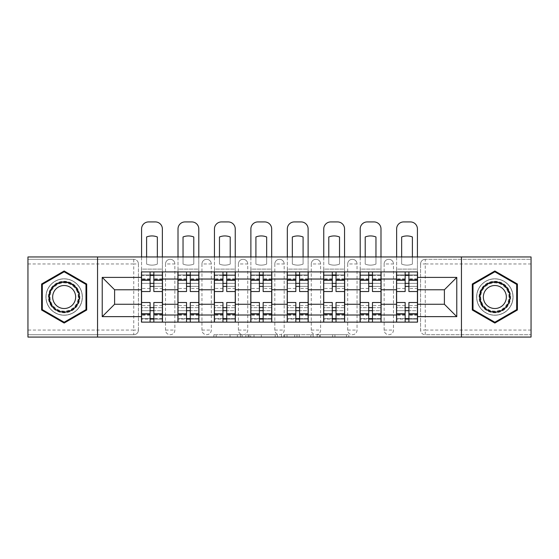 <?xml version="1.0" encoding="UTF-8"?>
<svg xmlns="http://www.w3.org/2000/svg" width="559" height="559" viewBox="0 0 559 559"><rect width="100%" height="100%" fill="white"/><g stroke="black" fill="none" stroke-linecap="round" stroke-linejoin="round"><path stroke-width="0.42" stroke-dasharray="2.79 2.1" d="M242.131 337.077L216.165 337.077L242.131 337.077L242.131 334.736L230.035 334.736L230.035 337.077L230.035 334.736L242.131 334.736L242.131 337.077L242.131 334.736L230.035 334.736L230.035 337.077L230.035 334.736L242.131 334.736L216.165 334.736L242.131 334.736M384.138 263.967A4.675 4.675 0 0 1 388.805 259.299A4.675 4.675 0 0 1 393.48 263.967A4.675 4.675 0 0 0 388.805 259.299A4.675 4.675 0 0 0 384.138 263.967L384.138 330.069A4.675 4.675 0 0 0 388.805 334.736A4.675 4.675 0 0 0 393.48 330.069L393.48 263.967A4.675 4.675 0 0 0 388.805 259.299A4.675 4.675 0 0 0 384.138 263.967L384.138 330.069A4.675 4.675 0 0 0 388.805 334.736A4.675 4.675 0 0 0 393.48 330.069L393.48 263.967L384.138 263.967M347.698 263.967A4.675 4.675 0 0 1 352.373 259.299A4.675 4.675 0 0 1 357.04 263.967A4.675 4.675 0 0 0 352.373 259.299A4.675 4.675 0 0 0 347.698 263.967L347.698 330.069A4.675 4.675 0 0 0 352.373 334.736A4.675 4.675 0 0 0 357.04 330.069L357.04 263.967A4.675 4.675 0 0 0 352.373 259.299A4.675 4.675 0 0 0 347.698 263.967L347.698 330.069A4.675 4.675 0 0 0 352.373 334.736A4.675 4.675 0 0 0 357.04 330.069L357.04 263.967L347.698 263.967M311.265 263.967A4.675 4.675 0 0 1 315.933 259.299A4.675 4.675 0 0 1 320.607 263.967A4.675 4.675 0 0 0 315.933 259.299A4.675 4.675 0 0 0 311.265 263.967L311.265 330.069A4.675 4.675 0 0 0 315.933 334.736A4.675 4.675 0 0 0 320.607 330.069L320.607 263.967A4.675 4.675 0 0 0 315.933 259.299A4.675 4.675 0 0 0 311.265 263.967L311.265 330.069A4.675 4.675 0 0 0 315.933 334.736A4.675 4.675 0 0 0 320.607 330.069L320.607 263.967L311.265 263.967M274.825 263.967A4.675 4.675 0 0 1 279.5 259.299A4.675 4.675 0 0 1 284.175 263.967A4.675 4.675 0 0 0 279.5 259.299A4.675 4.675 0 0 0 274.825 263.967L274.825 330.069A4.675 4.675 0 0 0 279.5 334.736A4.675 4.675 0 0 0 284.175 330.069L284.175 263.967A4.675 4.675 0 0 0 279.5 259.299A4.675 4.675 0 0 0 274.825 263.967L274.825 330.069A4.675 4.675 0 0 0 279.5 334.736A4.675 4.675 0 0 0 284.175 330.069L284.175 263.967L274.825 263.967M238.393 263.967A4.675 4.675 0 0 1 243.067 259.299A4.675 4.675 0 0 1 247.735 263.967A4.675 4.675 0 0 0 243.067 259.299A4.675 4.675 0 0 0 238.393 263.967L238.393 330.069A4.675 4.675 0 0 0 243.067 334.736A4.675 4.675 0 0 0 247.735 330.069L247.735 263.967A4.675 4.675 0 0 0 243.067 259.299A4.675 4.675 0 0 0 238.393 263.967L238.393 330.069A4.675 4.675 0 0 0 243.067 334.736A4.675 4.675 0 0 0 247.735 330.069L247.735 263.967L238.393 263.967M201.96 263.967A4.675 4.675 0 0 1 206.627 259.299A4.675 4.675 0 0 1 211.302 263.967A4.675 4.675 0 0 0 206.627 259.299A4.675 4.675 0 0 0 201.96 263.967L201.96 330.069A4.675 4.675 0 0 0 206.627 334.736A4.675 4.675 0 0 0 211.302 330.069L211.302 263.967A4.675 4.675 0 0 0 206.627 259.299A4.675 4.675 0 0 0 201.96 263.967L201.96 330.069A4.675 4.675 0 0 0 206.627 334.736A4.675 4.675 0 0 0 211.302 330.069L211.302 263.967L201.96 263.967M165.52 263.967A4.675 4.675 0 0 1 170.195 259.299A4.675 4.675 0 0 1 174.862 263.967A4.675 4.675 0 0 0 170.195 259.299A4.675 4.675 0 0 0 165.52 263.967L165.52 330.069A4.675 4.675 0 0 0 170.195 334.736A4.675 4.675 0 0 0 174.862 330.069L174.862 263.967A4.675 4.675 0 0 0 170.195 259.299A4.675 4.675 0 0 0 165.52 263.967L165.52 330.069A4.675 4.675 0 0 0 170.195 334.736A4.675 4.675 0 0 0 174.862 330.069L174.862 263.967L165.52 263.967M64.152 315.234A18.216 18.216 0 0 1 45.936 297.018A18.216 18.216 0 0 1 64.152 278.801A18.216 18.216 0 0 1 82.369 297.018A18.216 18.216 0 0 1 64.152 315.234A18.216 18.216 0 0 1 45.936 297.018A18.216 18.216 0 0 1 64.152 278.801A18.216 18.216 0 0 1 82.369 297.018A18.216 18.216 0 0 1 64.152 315.234M494.848 315.234A18.216 18.216 0 0 1 476.631 297.018A18.216 18.216 0 0 1 494.848 278.801A18.216 18.216 0 0 1 513.064 297.018A18.216 18.216 0 0 1 494.848 315.234A18.216 18.216 0 0 1 476.631 297.018A18.216 18.216 0 0 1 494.848 278.801A18.216 18.216 0 0 1 513.064 297.018A18.216 18.216 0 0 1 494.848 315.234M346.503 337.077L319.448 337.077L346.503 337.077L346.503 334.736L334.925 334.736L348.795 334.736L348.795 337.077L348.795 334.736L319.448 334.736L348.795 334.736L348.795 337.077L348.795 334.736L346.503 334.736L346.503 337.077M332.633 337.077L320.363 337.077L332.633 337.077L332.633 334.736L334.925 334.736L332.633 334.736L332.633 337.077L332.633 334.736L320.363 334.736L320.363 337.077L320.363 334.736L332.633 334.736L332.633 337.077M317.156 337.077L319.448 337.077L317.156 337.077L317.156 334.736L319.448 334.736L317.156 334.736L317.156 337.077M213.873 337.077L216.165 337.077L213.873 337.077L213.873 334.736L216.165 334.736L213.873 334.736L213.873 337.077M531.05 330.069L425.245 330.069L425.245 334.736L531.05 334.736L531.05 337.077L27.95 337.077L27.95 334.736L133.755 334.736A4.675 4.675 0 0 0 138.429 330.069L138.429 263.967A4.675 4.675 0 0 0 133.755 259.299A4.675 4.675 0 0 1 138.429 263.967A4.675 4.675 0 0 0 133.755 259.299L27.95 259.299L27.95 256.958L531.05 256.958L531.05 259.299L425.245 259.299A4.675 4.675 0 0 0 420.571 263.967L420.571 330.069A4.675 4.675 0 0 0 425.245 334.736A4.675 4.675 0 0 1 420.571 330.069A4.675 4.675 0 0 0 425.245 334.736L531.05 334.736L531.05 259.299L425.245 259.299A4.675 4.675 0 0 0 420.571 263.967L420.571 330.069L425.245 330.069L425.245 263.967L531.05 263.967M277.495 337.077L275.203 337.077L277.495 337.077L277.495 334.736L277.495 337.077M248.147 337.077L275.203 337.077L245.855 337.077L248.147 337.077L248.147 334.736L277.495 334.736L245.855 334.736L245.855 337.077L245.855 334.736L248.147 334.736L248.147 337.077M283.797 337.077L313.145 337.077L281.505 337.077L283.797 337.077L283.797 334.736L313.145 334.736L313.145 337.077L313.145 334.736L299.275 334.736L299.275 337.077M138.429 330.069L138.429 263.967L133.755 263.967L133.755 330.069L27.95 330.069L27.95 334.736L133.755 334.736A4.675 4.675 0 0 0 138.429 330.069A4.675 4.675 0 0 1 133.755 334.736L133.755 330.069L138.429 330.069M27.95 263.967L133.755 263.967L133.755 259.299L27.95 259.299L27.95 330.069M396.52 271.912L417.538 271.912L417.538 275.412L396.52 275.412L396.52 271.912L381.098 271.912L381.098 275.412L360.08 275.412L360.08 271.912L344.665 271.912L344.665 275.412L323.647 275.412L323.647 271.912L308.226 271.912L308.226 275.412L287.207 275.412L287.207 271.912L271.793 271.912L271.793 275.412L250.774 275.412L250.774 271.912L235.353 271.912L235.353 275.412L214.335 275.412L214.335 271.912L198.92 271.912L198.92 275.412L177.902 275.412L177.902 271.912L162.48 271.912L162.48 275.412L141.462 275.412L141.462 318.623L162.48 318.623L162.48 275.412M162.48 318.623L162.48 322.124L177.902 322.124L177.902 318.623L198.92 318.623L198.92 275.412M177.902 275.412L177.902 318.623M198.92 318.623L198.92 322.124L214.335 322.124L214.335 318.623L235.353 318.623L235.353 275.412M214.335 275.412L214.335 318.623M235.353 318.623L235.353 322.124L250.774 322.124L250.774 318.623L271.793 318.623L271.793 275.412M250.774 275.412L250.774 318.623M271.793 318.623L271.793 322.124L287.207 322.124L287.207 318.623L308.226 318.623L308.226 275.412M287.207 275.412L287.207 318.623M308.226 318.623L308.226 322.124L323.647 322.124L323.647 318.623L344.665 318.623L344.665 275.412M323.647 275.412L323.647 318.623M344.665 318.623L344.665 322.124L360.08 322.124L360.08 318.623L381.098 318.623L381.098 275.412M360.08 275.412L360.08 318.623M381.098 318.623L381.098 322.124L396.52 322.124L396.52 318.623L417.538 318.623L417.538 275.412M396.52 275.412L396.52 318.623M381.098 304.257L396.52 304.257M344.665 304.257L360.08 304.257M308.226 304.257L323.647 304.257M271.793 304.257L287.207 304.257M235.353 304.257L250.774 304.257M198.92 304.257L214.335 304.257M162.48 304.257L177.902 304.257M396.52 289.779L381.098 289.779M360.08 289.779L344.665 289.779M323.647 289.779L308.226 289.779M287.207 289.779L271.793 289.779M250.774 289.779L235.353 289.779M214.335 289.779L198.92 289.779M177.902 289.779L162.48 289.779M141.462 289.779L114.602 289.779L114.602 304.257L141.462 304.257M97.552 337.077L97.552 256.958M461.448 337.077L461.448 256.958M417.538 304.257L444.398 304.257L444.398 289.779L417.538 289.779M162.48 322.124L141.462 322.124L141.462 318.623M141.462 275.412L141.462 271.912L162.48 271.912M177.902 271.912L198.92 271.912M214.335 271.912L235.353 271.912M250.774 271.912L271.793 271.912M287.207 271.912L308.226 271.912M323.647 271.912L344.665 271.912M360.08 271.912L381.098 271.912M417.538 318.623L417.538 322.124L396.52 322.124M381.098 322.124L360.08 322.124M344.665 322.124L323.647 322.124M308.226 322.124L287.207 322.124M271.793 322.124L250.774 322.124M235.353 322.124L214.335 322.124M198.92 322.124L177.902 322.124M162.369 318.623L153.844 318.623M150.105 318.623L141.581 318.623M141.581 275.412L150.105 275.412M153.844 275.412L162.369 275.412M393.48 330.069A4.675 4.675 0 0 1 388.805 334.736A4.675 4.675 0 0 1 384.138 330.069L393.48 330.069M357.04 330.069A4.675 4.675 0 0 1 352.373 334.736A4.675 4.675 0 0 1 347.698 330.069L357.04 330.069M320.607 330.069A4.675 4.675 0 0 1 315.933 334.736A4.675 4.675 0 0 1 311.265 330.069L320.607 330.069M284.175 330.069A4.675 4.675 0 0 1 279.5 334.736A4.675 4.675 0 0 1 274.825 330.069L284.175 330.069M247.735 330.069A4.675 4.675 0 0 1 243.067 334.736A4.675 4.675 0 0 1 238.393 330.069L247.735 330.069M211.302 330.069A4.675 4.675 0 0 1 206.627 334.736A4.675 4.675 0 0 1 201.96 330.069L211.302 330.069M174.862 330.069A4.675 4.675 0 0 1 170.195 334.736A4.675 4.675 0 0 1 165.52 330.069L174.862 330.069M198.801 318.623L190.277 318.623M186.538 318.623L178.014 318.623M178.014 275.412L186.538 275.412M190.277 275.412L198.801 275.412M235.241 318.623L226.716 318.623M222.978 318.623L214.453 318.623M214.453 275.412L222.978 275.412M226.716 275.412L235.241 275.412M271.674 318.623L263.149 318.623M259.411 318.623L250.886 318.623M250.886 275.412L259.411 275.412M263.149 275.412L271.674 275.412M308.114 318.623L299.589 318.623M295.851 318.623L287.326 318.623M287.326 275.412L295.851 275.412M299.589 275.412L308.114 275.412M344.547 318.623L336.022 318.623M332.284 318.623L323.759 318.623M323.759 275.412L332.284 275.412M336.022 275.412L344.547 275.412M380.986 318.623L372.462 318.623M368.723 318.623L360.199 318.623M360.199 275.412L368.723 275.412M372.462 275.412L380.986 275.412M417.419 318.623L408.895 318.623M405.156 318.623L396.631 318.623M396.631 275.412L405.156 275.412M408.895 275.412L417.419 275.412M86.694 284.007L64.152 270.989L41.611 284.007L41.611 310.028L64.152 323.046L86.694 310.028L86.694 284.007M517.389 284.007L494.848 270.989L472.306 284.007L472.306 310.028L494.848 323.046L517.389 310.028L517.389 284.007M250.67 337.077L253.996 337.077L250.67 337.077L250.67 334.736L249.062 334.736L249.062 337.077L249.062 334.736L253.996 334.736L250.67 334.736L250.67 337.077M253.996 337.077L261.332 337.077L253.996 337.077L253.996 334.736L261.332 334.736L261.332 337.077L261.332 334.736L253.996 334.736L253.996 337.077M283.797 334.736L296.983 334.736L296.983 337.077L296.983 334.736L294.691 334.736L296.983 334.736L296.983 337.077L296.983 334.736L299.275 334.736M284.713 334.736L284.713 337.077L284.713 334.736M281.505 334.736L281.505 337.077L281.505 334.736M157.345 256.958L157.345 264.1A14.478 14.478 0 0 1 146.605 264.1L146.605 236.974A14.478 14.478 0 0 1 157.345 236.974L157.345 264.1A14.478 14.478 0 0 1 146.605 264.1L146.605 256.958M153.844 274.944L153.844 271.912L162.369 271.912L141.581 271.912L141.581 228.931A7.008 7.008 0 0 1 148.589 221.923L155.36 221.923A7.008 7.008 0 0 1 162.369 228.931L162.369 274.944L153.844 274.944L153.844 288.493L153.844 283.357L162.369 283.357L141.581 283.357L141.581 322.124L153.844 322.124L153.844 319.091L162.369 319.091L141.581 319.091L150.105 319.091L150.105 305.542L150.105 310.678L141.581 310.678L162.369 310.678L162.369 305.542L162.369 322.124L153.844 322.124M162.369 271.912L162.369 269.11L141.581 269.11L141.581 288.493L141.581 283.357L150.105 283.357L150.105 274.944L141.581 274.944L162.369 274.944L162.369 288.493L153.844 288.493M150.105 291.525L150.105 286.39L162.369 286.39L162.369 291.525L162.369 286.39L153.844 286.39L153.844 291.525M150.105 288.493L141.581 288.493M141.581 286.39L141.581 291.525L141.581 286.39M153.844 302.503L153.844 307.646L162.369 307.646L162.369 302.503L162.369 307.646L141.581 307.646L141.581 302.503L141.581 307.646L150.105 307.646L150.105 302.503M153.844 271.912L141.581 271.912M162.369 322.124L141.581 322.124M162.369 288.493L162.369 310.678L153.844 310.678L153.844 305.542L153.844 319.091M141.581 256.958L141.581 269.11L162.369 269.11L162.369 256.958M150.105 271.912L150.105 274.944M153.844 286.39L153.844 283.357M150.105 283.357L150.105 286.39M150.105 319.091L150.105 322.124M150.105 307.646L150.105 310.678M153.844 310.678L153.844 307.646M50.499 304.9A15.764 15.764 0 0 0 72.034 310.671A15.764 15.764 0 0 0 77.806 289.136A15.764 15.764 0 0 0 56.27 283.364A15.764 15.764 0 0 0 50.499 304.9M76.793 289.716A14.597 14.597 0 0 1 71.454 309.658A14.597 14.597 0 0 1 51.512 304.32A14.597 14.597 0 0 0 71.454 309.658A14.597 14.597 0 0 0 76.793 289.716A14.597 14.597 0 0 0 56.85 284.377A14.597 14.597 0 0 0 51.512 304.32A14.597 14.597 0 0 1 56.85 284.377A14.597 14.597 0 0 1 76.793 289.716A14.597 14.597 0 0 0 56.85 284.377A14.597 14.597 0 0 0 51.512 304.32M54.195 302.761A11.494 11.494 0 0 0 69.903 306.975A11.494 11.494 0 0 0 74.109 291.267A11.494 11.494 0 0 0 58.409 287.06A11.494 11.494 0 0 0 54.195 302.761M48.479 306.066A18.105 18.105 0 0 1 55.103 281.338A18.105 18.105 0 0 1 79.832 287.969A18.105 18.105 0 0 1 73.201 312.691A18.105 18.105 0 0 1 48.479 306.066A18.105 18.105 0 0 1 55.103 281.338A18.105 18.105 0 0 1 79.832 287.969A18.105 18.105 0 0 1 73.201 312.691A18.105 18.105 0 0 1 48.479 306.066M64.152 271.8L85.988 284.412L85.988 309.623L64.152 322.236L42.316 309.623L42.316 284.412L64.152 271.8M481.194 304.9A15.764 15.764 0 0 0 502.73 310.671A15.764 15.764 0 0 0 508.501 289.136A15.764 15.764 0 0 0 486.966 283.364A15.764 15.764 0 0 0 481.194 304.9M507.488 289.716A14.597 14.597 0 0 1 502.15 309.658A14.597 14.597 0 0 1 482.207 304.32A14.597 14.597 0 0 0 502.15 309.658A14.597 14.597 0 0 0 507.488 289.716A14.597 14.597 0 0 0 487.546 284.377A14.597 14.597 0 0 0 482.207 304.32A14.597 14.597 0 0 1 487.546 284.377A14.597 14.597 0 0 1 507.488 289.716A14.597 14.597 0 0 0 487.546 284.377A14.597 14.597 0 0 0 482.207 304.32M484.891 302.761A11.494 11.494 0 0 0 500.591 306.975A11.494 11.494 0 0 0 504.805 291.267A11.494 11.494 0 0 0 489.097 287.06A11.494 11.494 0 0 0 484.891 302.761M479.168 306.066A18.105 18.105 0 0 1 485.799 281.338A18.105 18.105 0 0 1 510.521 287.969A18.105 18.105 0 0 1 503.897 312.691A18.105 18.105 0 0 1 479.168 306.066A18.105 18.105 0 0 1 485.799 281.338A18.105 18.105 0 0 1 510.521 287.969A18.105 18.105 0 0 1 503.897 312.691A18.105 18.105 0 0 1 479.168 306.066M494.848 271.8L516.684 284.412L516.684 309.623L494.848 322.236L473.012 309.623L473.012 284.412L494.848 271.8M193.784 256.958L193.784 264.1A14.478 14.478 0 0 1 183.038 264.1L183.038 236.974A14.478 14.478 0 0 1 193.784 236.974L193.784 264.1A14.478 14.478 0 0 1 183.038 264.1L183.038 256.958M190.277 274.944L190.277 271.912L198.801 271.912L178.014 271.912L178.014 228.931A7.008 7.008 0 0 1 185.022 221.923L191.793 221.923A7.008 7.008 0 0 1 198.801 228.931L198.801 274.944L190.277 274.944L190.277 288.493L190.277 283.357L198.801 283.357L178.014 283.357L178.014 322.124L190.277 322.124L190.277 319.091L198.801 319.091L178.014 319.091L186.538 319.091L186.538 305.542L186.538 310.678L178.014 310.678L198.801 310.678L198.801 305.542L198.801 322.124L190.277 322.124M198.801 271.912L198.801 269.11L178.014 269.11L178.014 288.493L178.014 283.357L186.538 283.357L186.538 274.944L178.014 274.944L198.801 274.944L198.801 288.493L190.277 288.493M186.538 291.525L186.538 286.39L198.801 286.39L198.801 291.525L198.801 286.39L190.277 286.39L190.277 291.525M186.538 288.493L178.014 288.493M178.014 286.39L178.014 291.525L178.014 286.39M190.277 302.503L190.277 307.646L198.801 307.646L198.801 302.503L198.801 307.646L178.014 307.646L178.014 302.503L178.014 307.646L186.538 307.646L186.538 302.503M190.277 271.912L178.014 271.912M198.801 322.124L178.014 322.124M198.801 288.493L198.801 310.678L190.277 310.678L190.277 305.542L190.277 319.091M178.014 256.958L178.014 269.11L198.801 269.11L198.801 256.958M186.538 271.912L186.538 274.944M190.277 286.39L190.277 283.357M186.538 283.357L186.538 286.39M186.538 319.091L186.538 322.124M186.538 307.646L186.538 310.678M190.277 310.678L190.277 307.646M230.217 256.958L230.217 264.1A14.478 14.478 0 0 1 219.47 264.1L219.47 236.974A14.478 14.478 0 0 1 230.217 236.974L230.217 264.1A14.478 14.478 0 0 1 219.47 264.1L219.47 256.958M226.716 274.944L226.716 271.912L235.241 271.912L214.453 271.912L214.453 228.931A7.008 7.008 0 0 1 221.462 221.923L228.233 221.923A7.008 7.008 0 0 1 235.241 228.931L235.241 274.944L226.716 274.944L226.716 288.493L226.716 283.357L235.241 283.357L214.453 283.357L214.453 322.124L226.716 322.124L226.716 319.091L235.241 319.091L214.453 319.091L222.978 319.091L222.978 305.542L222.978 310.678L214.453 310.678L235.241 310.678L235.241 305.542L235.241 322.124L226.716 322.124M235.241 271.912L235.241 269.11L214.453 269.11L214.453 288.493L214.453 283.357L222.978 283.357L222.978 274.944L214.453 274.944L235.241 274.944L235.241 288.493L226.716 288.493M222.978 291.525L222.978 286.39L235.241 286.39L235.241 291.525L235.241 286.39L226.716 286.39L226.716 291.525M222.978 288.493L214.453 288.493M214.453 286.39L214.453 291.525L214.453 286.39M226.716 302.503L226.716 307.646L235.241 307.646L235.241 302.503L235.241 307.646L214.453 307.646L214.453 302.503L214.453 307.646L222.978 307.646L222.978 302.503M226.716 271.912L214.453 271.912M235.241 322.124L214.453 322.124M235.241 288.493L235.241 310.678L226.716 310.678L226.716 305.542L226.716 319.091M214.453 256.958L214.453 269.11L235.241 269.11L235.241 256.958M222.978 271.912L222.978 274.944M226.716 286.39L226.716 283.357M222.978 283.357L222.978 286.39M222.978 319.091L222.978 322.124M222.978 307.646L222.978 310.678M226.716 310.678L226.716 307.646M266.657 256.958L266.657 264.1A14.478 14.478 0 0 1 255.91 264.1L255.91 236.974A14.478 14.478 0 0 1 266.657 236.974L266.657 264.1A14.478 14.478 0 0 1 255.91 264.1L255.91 256.958M263.149 274.944L263.149 271.912L271.674 271.912L250.886 271.912L250.886 228.931A7.008 7.008 0 0 1 257.895 221.923L264.666 221.923A7.008 7.008 0 0 1 271.674 228.931L271.674 274.944L263.149 274.944L263.149 288.493L263.149 283.357L271.674 283.357L250.886 283.357L250.886 322.124L263.149 322.124L263.149 319.091L271.674 319.091L250.886 319.091L259.411 319.091L259.411 305.542L259.411 310.678L250.886 310.678L271.674 310.678L271.674 305.542L271.674 322.124L263.149 322.124M271.674 271.912L271.674 269.11L250.886 269.11L250.886 288.493L250.886 283.357L259.411 283.357L259.411 274.944L250.886 274.944L271.674 274.944L271.674 288.493L263.149 288.493M259.411 291.525L259.411 286.39L271.674 286.39L271.674 291.525L271.674 286.39L263.149 286.39L263.149 291.525M259.411 288.493L250.886 288.493M250.886 286.39L250.886 291.525L250.886 286.39M263.149 302.503L263.149 307.646L271.674 307.646L271.674 302.503L271.674 307.646L250.886 307.646L250.886 302.503L250.886 307.646L259.411 307.646L259.411 302.503M263.149 271.912L250.886 271.912M271.674 322.124L250.886 322.124M271.674 288.493L271.674 310.678L263.149 310.678L263.149 305.542L263.149 319.091M250.886 256.958L250.886 269.11L271.674 269.11L271.674 256.958M259.411 271.912L259.411 274.944M263.149 286.39L263.149 283.357M259.411 283.357L259.411 286.39M259.411 319.091L259.411 322.124M259.411 307.646L259.411 310.678M263.149 310.678L263.149 307.646M303.09 256.958L303.09 264.1A14.478 14.478 0 0 1 292.343 264.1L292.343 236.974A14.478 14.478 0 0 1 303.09 236.974L303.09 264.1A14.478 14.478 0 0 1 292.343 264.1L292.343 256.958M299.589 274.944L299.589 271.912L308.114 271.912L287.326 271.912L287.326 228.931A7.008 7.008 0 0 1 294.334 221.923L301.105 221.923A7.008 7.008 0 0 1 308.114 228.931L308.114 274.944L299.589 274.944L299.589 288.493L299.589 283.357L308.114 283.357L287.326 283.357L287.326 322.124L299.589 322.124L299.589 319.091L308.114 319.091L287.326 319.091L295.851 319.091L295.851 305.542L295.851 310.678L287.326 310.678L308.114 310.678L308.114 305.542L308.114 322.124L299.589 322.124M308.114 271.912L308.114 269.11L287.326 269.11L287.326 288.493L287.326 283.357L295.851 283.357L295.851 274.944L287.326 274.944L308.114 274.944L308.114 288.493L299.589 288.493M295.851 291.525L295.851 286.39L308.114 286.39L308.114 291.525L308.114 286.39L299.589 286.39L299.589 291.525M295.851 288.493L287.326 288.493M287.326 286.39L287.326 291.525L287.326 286.39M299.589 302.503L299.589 307.646L308.114 307.646L308.114 302.503L308.114 307.646L287.326 307.646L287.326 302.503L287.326 307.646L295.851 307.646L295.851 302.503M299.589 271.912L287.326 271.912M308.114 322.124L287.326 322.124M308.114 288.493L308.114 310.678L299.589 310.678L299.589 305.542L299.589 319.091M287.326 256.958L287.326 269.11L308.114 269.11L308.114 256.958M295.851 271.912L295.851 274.944M299.589 286.39L299.589 283.357M295.851 283.357L295.851 286.39M295.851 319.091L295.851 322.124M295.851 307.646L295.851 310.678M299.589 310.678L299.589 307.646M339.53 256.958L339.53 264.1A14.478 14.478 0 0 1 328.783 264.1L328.783 236.974A14.478 14.478 0 0 1 339.53 236.974L339.53 264.1A14.478 14.478 0 0 1 328.783 264.1L328.783 256.958M336.022 274.944L336.022 271.912L344.547 271.912L323.759 271.912L323.759 228.931A7.008 7.008 0 0 1 330.767 221.923L337.538 221.923A7.008 7.008 0 0 1 344.547 228.931L344.547 274.944L336.022 274.944L336.022 288.493L336.022 283.357L344.547 283.357L323.759 283.357L323.759 322.124L336.022 322.124L336.022 319.091L344.547 319.091L323.759 319.091L332.284 319.091L332.284 305.542L332.284 310.678L323.759 310.678L344.547 310.678L344.547 305.542L344.547 322.124L336.022 322.124M344.547 271.912L344.547 269.11L323.759 269.11L323.759 288.493L323.759 283.357L332.284 283.357L332.284 274.944L323.759 274.944L344.547 274.944L344.547 288.493L336.022 288.493M332.284 291.525L332.284 286.39L344.547 286.39L344.547 291.525L344.547 286.39L336.022 286.39L336.022 291.525M332.284 288.493L323.759 288.493M323.759 286.39L323.759 291.525L323.759 286.39M336.022 302.503L336.022 307.646L344.547 307.646L344.547 302.503L344.547 307.646L323.759 307.646L323.759 302.503L323.759 307.646L332.284 307.646L332.284 302.503M336.022 271.912L323.759 271.912M344.547 322.124L323.759 322.124M344.547 288.493L344.547 310.678L336.022 310.678L336.022 305.542L336.022 319.091M323.759 256.958L323.759 269.11L344.547 269.11L344.547 256.958M332.284 271.912L332.284 274.944M336.022 286.39L336.022 283.357M332.284 283.357L332.284 286.39M332.284 319.091L332.284 322.124M332.284 307.646L332.284 310.678M336.022 310.678L336.022 307.646M375.962 256.958L375.962 264.1A14.478 14.478 0 0 1 365.216 264.1L365.216 236.974A14.478 14.478 0 0 1 375.962 236.974L375.962 264.1A14.478 14.478 0 0 1 365.216 264.1L365.216 256.958M372.462 274.944L372.462 271.912L380.986 271.912L360.199 271.912L360.199 228.931A7.008 7.008 0 0 1 367.207 221.923L373.978 221.923A7.008 7.008 0 0 1 380.986 228.931L380.986 274.944L372.462 274.944L372.462 288.493L372.462 283.357L380.986 283.357L360.199 283.357L360.199 322.124L372.462 322.124L372.462 319.091L380.986 319.091L360.199 319.091L368.723 319.091L368.723 305.542L368.723 310.678L360.199 310.678L380.986 310.678L380.986 305.542L380.986 322.124L372.462 322.124M380.986 271.912L380.986 269.11L360.199 269.11L360.199 288.493L360.199 283.357L368.723 283.357L368.723 274.944L360.199 274.944L380.986 274.944L380.986 288.493L372.462 288.493M368.723 291.525L368.723 286.39L380.986 286.39L380.986 291.525L380.986 286.39L372.462 286.39L372.462 291.525M368.723 288.493L360.199 288.493M360.199 286.39L360.199 291.525L360.199 286.39M372.462 302.503L372.462 307.646L380.986 307.646L380.986 302.503L380.986 307.646L360.199 307.646L360.199 302.503L360.199 307.646L368.723 307.646L368.723 302.503M372.462 271.912L360.199 271.912M380.986 322.124L360.199 322.124M380.986 288.493L380.986 310.678L372.462 310.678L372.462 305.542L372.462 319.091M360.199 256.958L360.199 269.11L380.986 269.11L380.986 256.958M368.723 271.912L368.723 274.944M372.462 286.39L372.462 283.357M368.723 283.357L368.723 286.39M368.723 319.091L368.723 322.124M368.723 307.646L368.723 310.678M372.462 310.678L372.462 307.646M412.395 256.958L412.395 264.1A14.478 14.478 0 0 1 401.655 264.1L401.655 236.974A14.478 14.478 0 0 1 412.395 236.974L412.395 264.1A14.478 14.478 0 0 1 401.655 264.1L401.655 256.958M408.895 274.944L408.895 271.912L417.419 271.912L396.631 271.912L396.631 228.931A7.008 7.008 0 0 1 403.64 221.923L410.411 221.923A7.008 7.008 0 0 1 417.419 228.931L417.419 274.944L408.895 274.944L408.895 288.493L408.895 283.357L417.419 283.357L396.631 283.357L396.631 322.124L408.895 322.124L408.895 319.091L417.419 319.091L396.631 319.091L405.156 319.091L405.156 305.542L405.156 310.678L396.631 310.678L417.419 310.678L417.419 305.542L417.419 322.124L408.895 322.124M417.419 271.912L417.419 269.11L396.631 269.11L396.631 288.493L396.631 283.357L405.156 283.357L405.156 274.944L396.631 274.944L417.419 274.944L417.419 288.493L408.895 288.493M405.156 291.525L405.156 286.39L417.419 286.39L417.419 291.525L417.419 286.39L408.895 286.39L408.895 291.525M405.156 288.493L396.631 288.493M396.631 286.39L396.631 291.525L396.631 286.39M408.895 302.503L408.895 307.646L417.419 307.646L417.419 302.503L417.419 307.646L396.631 307.646L396.631 302.503L396.631 307.646L405.156 307.646L405.156 302.503M408.895 271.912L396.631 271.912M417.419 322.124L396.631 322.124M417.419 288.493L417.419 310.678L408.895 310.678L408.895 305.542L408.895 319.091M396.631 256.958L396.631 269.11L417.419 269.11L417.419 256.958M405.156 271.912L405.156 274.944M408.895 286.39L408.895 283.357M405.156 283.357L405.156 286.39M405.156 319.091L405.156 322.124M405.156 307.646L405.156 310.678M408.895 310.678L408.895 307.646M240.524 334.736L240.524 337.077L240.524 334.736M425.245 259.299A4.675 4.675 0 0 0 420.571 263.967L425.245 263.967L425.245 259.299M237.372 334.736L237.372 337.077L237.372 334.736M216.165 334.736L216.165 337.077L216.165 334.736M275.203 334.736L275.203 337.077L275.203 334.736M310.853 334.736L310.853 337.077L310.853 334.736M294.691 334.736L294.691 337.077L294.691 334.736M287.012 334.736L287.012 337.077L287.012 334.736M334.925 334.736L334.925 337.077L334.925 334.736M319.448 334.736L319.448 337.077L319.448 334.736M162.369 279.165L153.844 279.165M150.105 279.165L141.581 279.165M150.105 315.178L141.581 315.178M150.105 314.871L141.581 314.871M150.105 278.857L141.581 278.857M162.369 315.178L153.844 315.178M162.369 314.871L153.844 314.871M162.369 278.857L153.844 278.857M76.38 289.96A14.122 14.122 0 0 1 71.21 309.246A14.122 14.122 0 0 1 51.924 304.075A14.122 14.122 0 0 1 57.095 284.79A14.122 14.122 0 0 1 76.38 289.96M507.076 289.96A14.122 14.122 0 0 1 501.905 309.246A14.122 14.122 0 0 1 482.62 304.075A14.122 14.122 0 0 1 487.79 284.79A14.122 14.122 0 0 1 507.076 289.96M198.801 279.165L190.277 279.165M186.538 279.165L178.014 279.165M186.538 315.178L178.014 315.178M186.538 314.871L178.014 314.871M186.538 278.857L178.014 278.857M198.801 315.178L190.277 315.178M198.801 314.871L190.277 314.871M198.801 278.857L190.277 278.857M235.241 279.165L226.716 279.165M222.978 279.165L214.453 279.165M222.978 315.178L214.453 315.178M222.978 314.871L214.453 314.871M222.978 278.857L214.453 278.857M235.241 315.178L226.716 315.178M235.241 314.871L226.716 314.871M235.241 278.857L226.716 278.857M271.674 279.165L263.149 279.165M259.411 279.165L250.886 279.165M259.411 315.178L250.886 315.178M259.411 314.871L250.886 314.871M259.411 278.857L250.886 278.857M271.674 315.178L263.149 315.178M271.674 314.871L263.149 314.871M271.674 278.857L263.149 278.857M308.114 279.165L299.589 279.165M295.851 279.165L287.326 279.165M295.851 315.178L287.326 315.178M295.851 314.871L287.326 314.871M295.851 278.857L287.326 278.857M308.114 315.178L299.589 315.178M308.114 314.871L299.589 314.871M308.114 278.857L299.589 278.857M344.547 279.165L336.022 279.165M332.284 279.165L323.759 279.165M332.284 315.178L323.759 315.178M332.284 314.871L323.759 314.871M332.284 278.857L323.759 278.857M344.547 315.178L336.022 315.178M344.547 314.871L336.022 314.871M344.547 278.857L336.022 278.857M380.986 279.165L372.462 279.165M368.723 279.165L360.199 279.165M368.723 315.178L360.199 315.178M368.723 314.871L360.199 314.871M368.723 278.857L360.199 278.857M380.986 315.178L372.462 315.178M380.986 314.871L372.462 314.871M380.986 278.857L372.462 278.857M417.419 279.165L408.895 279.165M405.156 279.165L396.631 279.165M405.156 315.178L396.631 315.178M405.156 314.871L396.631 314.871M405.156 278.857L396.631 278.857M417.419 315.178L408.895 315.178M417.419 314.871L408.895 314.871M417.419 278.857L408.895 278.857M150.105 305.542L141.581 305.542M162.369 305.542L153.844 305.542M186.538 305.542L178.014 305.542M198.801 305.542L190.277 305.542M222.978 305.542L214.453 305.542M235.241 305.542L226.716 305.542M259.411 305.542L250.886 305.542M271.674 305.542L263.149 305.542M295.851 305.542L287.326 305.542M308.114 305.542L299.589 305.542M332.284 305.542L323.759 305.542M344.547 305.542L336.022 305.542M368.723 305.542L360.199 305.542M380.986 305.542L372.462 305.542M405.156 305.542L396.631 305.542M417.419 305.542L408.895 305.542"/><path stroke-width="0.84" d="M461.448 337.077L531.05 337.077L531.05 256.958L27.95 256.958L27.95 337.077L461.448 337.077L461.448 256.958M177.902 322.124L177.902 279.032L162.48 279.032L162.48 322.124M162.48 279.032L162.48 271.912M177.902 279.032L177.902 271.912M198.92 271.912L198.92 322.124M214.335 322.124L214.335 271.912M235.353 271.912L235.353 322.124M250.774 322.124L250.774 271.912M271.793 271.912L271.793 322.124M287.207 322.124L287.207 271.912M308.226 271.912L308.226 322.124M323.647 322.124L323.647 271.912M344.665 271.912L344.665 322.124M360.08 322.124L360.08 271.912M381.098 271.912L381.098 322.124M396.52 322.124L396.52 271.912M396.52 304.257L381.098 304.257M360.08 304.257L344.665 304.257M323.647 304.257L308.226 304.257M287.207 304.257L271.793 304.257M250.774 304.257L235.353 304.257M214.335 304.257L198.92 304.257M177.902 304.257L162.48 304.257M396.52 289.779L381.098 289.779M360.08 289.779L344.665 289.779M323.647 289.779L308.226 289.779M287.207 289.779L271.793 289.779M250.774 289.779L235.353 289.779M214.335 289.779L198.92 289.779M177.902 289.779L162.48 289.779M114.602 304.257L141.462 304.257L141.462 289.779L114.602 289.779L114.602 304.257L102.227 316.639L102.227 277.397L141.462 277.397L141.462 289.779M417.538 289.779L417.538 304.257L444.398 304.257L444.398 289.779L417.538 289.779L417.538 271.912L141.462 271.912L141.462 277.397M417.538 277.397L456.773 277.397L456.773 316.639L417.538 316.639L417.538 304.257M141.462 304.257L141.462 322.124L417.538 322.124L417.538 316.639M141.462 316.639L102.227 316.639M97.552 337.077L97.552 256.958M86.694 284.007L64.152 270.989L41.611 284.007L41.611 310.028L64.152 323.046L86.694 310.028L86.694 284.007M517.389 284.007L494.848 270.989L472.306 284.007L472.306 310.028L494.848 323.046L517.389 310.028L517.389 284.007M153.844 318.623L150.105 318.623M150.105 275.412L153.844 275.412M190.277 318.623L186.538 318.623M186.538 275.412L190.277 275.412M226.716 318.623L222.978 318.623M222.978 275.412L226.716 275.412M263.149 318.623L259.411 318.623M259.411 275.412L263.149 275.412M299.589 318.623L295.851 318.623M295.851 275.412L299.589 275.412M336.022 318.623L332.284 318.623M332.284 275.412L336.022 275.412M372.462 318.623L368.723 318.623M368.723 275.412L372.462 275.412M408.895 318.623L405.156 318.623M405.156 275.412L408.895 275.412M102.227 277.397L114.602 289.779M444.398 304.257L456.773 316.639M444.398 289.779L456.773 277.397M162.369 322.124L162.369 291.525L153.844 291.525L153.844 271.912M150.105 271.912L150.105 291.525L141.581 291.525L141.581 271.912M162.369 291.525L162.369 271.912M141.581 322.124L141.581 302.503L150.105 302.503L150.105 322.124M153.844 322.124L153.844 302.503L162.369 302.503M150.105 286.39L153.844 286.39M141.581 302.503L141.581 291.525M153.844 307.646L150.105 307.646M153.844 319.091L150.105 319.091M150.105 310.678L153.844 310.678M153.844 283.357L150.105 283.357M150.105 274.944L153.844 274.944M162.369 256.958L162.369 228.931A7.008 7.008 0 0 0 155.36 221.923L148.589 221.923A7.008 7.008 0 0 0 141.581 228.931L141.581 256.958M146.605 256.958L146.605 236.974A14.478 14.478 0 0 1 157.345 236.974L157.345 256.958M51.002 304.606A15.184 15.184 0 0 0 71.741 310.168A15.184 15.184 0 0 0 77.303 289.429A15.184 15.184 0 0 0 56.564 283.867A15.184 15.184 0 0 0 51.002 304.606M54.195 302.761A11.494 11.494 0 0 0 69.903 306.975A11.494 11.494 0 0 0 74.109 291.267A11.494 11.494 0 0 0 58.409 287.06A11.494 11.494 0 0 0 54.195 302.761M64.152 271.8L85.988 284.412L85.988 309.623L64.152 322.236L42.316 309.623L42.316 284.412L64.152 271.8M481.697 304.606A15.184 15.184 0 0 0 502.436 310.168A15.184 15.184 0 0 0 507.998 289.429A15.184 15.184 0 0 0 487.259 283.867A15.184 15.184 0 0 0 481.697 304.606M484.891 302.761A11.494 11.494 0 0 0 500.591 306.975A11.494 11.494 0 0 0 504.805 291.267A11.494 11.494 0 0 0 489.097 287.06A11.494 11.494 0 0 0 484.891 302.761M494.848 271.8L516.684 284.412L516.684 309.623L494.848 322.236L473.012 309.623L473.012 284.412L494.848 271.8M198.801 322.124L198.801 291.525L190.277 291.525L190.277 271.912M186.538 271.912L186.538 291.525L178.014 291.525L178.014 271.912M198.801 291.525L198.801 271.912M178.014 322.124L178.014 302.503L186.538 302.503L186.538 322.124M190.277 322.124L190.277 302.503L198.801 302.503M186.538 286.39L190.277 286.39M178.014 302.503L178.014 291.525M190.277 307.646L186.538 307.646M190.277 319.091L186.538 319.091M186.538 310.678L190.277 310.678M190.277 283.357L186.538 283.357M186.538 274.944L190.277 274.944M198.801 256.958L198.801 228.931A7.008 7.008 0 0 0 191.793 221.923L185.022 221.923A7.008 7.008 0 0 0 178.014 228.931L178.014 256.958M183.038 256.958L183.038 236.974A14.478 14.478 0 0 1 193.784 236.974L193.784 256.958M235.241 322.124L235.241 291.525L226.716 291.525L226.716 271.912M222.978 271.912L222.978 291.525L214.453 291.525L214.453 271.912M235.241 291.525L235.241 271.912M214.453 322.124L214.453 302.503L222.978 302.503L222.978 322.124M226.716 322.124L226.716 302.503L235.241 302.503M222.978 286.39L226.716 286.39M214.453 302.503L214.453 291.525M226.716 307.646L222.978 307.646M226.716 319.091L222.978 319.091M222.978 310.678L226.716 310.678M226.716 283.357L222.978 283.357M222.978 274.944L226.716 274.944M235.241 256.958L235.241 228.931A7.008 7.008 0 0 0 228.233 221.923L221.462 221.923A7.008 7.008 0 0 0 214.453 228.931L214.453 256.958M219.47 256.958L219.47 236.974A14.478 14.478 0 0 1 230.217 236.974L230.217 256.958M271.674 322.124L271.674 291.525L263.149 291.525L263.149 271.912M259.411 271.912L259.411 291.525L250.886 291.525L250.886 271.912M271.674 291.525L271.674 271.912M250.886 322.124L250.886 302.503L259.411 302.503L259.411 322.124M263.149 322.124L263.149 302.503L271.674 302.503M259.411 286.39L263.149 286.39M250.886 302.503L250.886 291.525M263.149 307.646L259.411 307.646M263.149 319.091L259.411 319.091M259.411 310.678L263.149 310.678M263.149 283.357L259.411 283.357M259.411 274.944L263.149 274.944M271.674 256.958L271.674 228.931A7.008 7.008 0 0 0 264.666 221.923L257.895 221.923A7.008 7.008 0 0 0 250.886 228.931L250.886 256.958M255.91 256.958L255.91 236.974A14.478 14.478 0 0 1 266.657 236.974L266.657 256.958M308.114 322.124L308.114 291.525L299.589 291.525L299.589 271.912M295.851 271.912L295.851 291.525L287.326 291.525L287.326 271.912M308.114 291.525L308.114 271.912M287.326 322.124L287.326 302.503L295.851 302.503L295.851 322.124M299.589 322.124L299.589 302.503L308.114 302.503M295.851 286.39L299.589 286.39M287.326 302.503L287.326 291.525M299.589 307.646L295.851 307.646M299.589 319.091L295.851 319.091M295.851 310.678L299.589 310.678M299.589 283.357L295.851 283.357M295.851 274.944L299.589 274.944M308.114 256.958L308.114 228.931A7.008 7.008 0 0 0 301.105 221.923L294.334 221.923A7.008 7.008 0 0 0 287.326 228.931L287.326 256.958M292.343 256.958L292.343 236.974A14.478 14.478 0 0 1 303.09 236.974L303.09 256.958M344.547 322.124L344.547 291.525L336.022 291.525L336.022 271.912M332.284 271.912L332.284 291.525L323.759 291.525L323.759 271.912M344.547 291.525L344.547 271.912M323.759 322.124L323.759 302.503L332.284 302.503L332.284 322.124M336.022 322.124L336.022 302.503L344.547 302.503M332.284 286.39L336.022 286.39M323.759 302.503L323.759 291.525M336.022 307.646L332.284 307.646M336.022 319.091L332.284 319.091M332.284 310.678L336.022 310.678M336.022 283.357L332.284 283.357M332.284 274.944L336.022 274.944M344.547 256.958L344.547 228.931A7.008 7.008 0 0 0 337.538 221.923L330.767 221.923A7.008 7.008 0 0 0 323.759 228.931L323.759 256.958M328.783 256.958L328.783 236.974A14.478 14.478 0 0 1 339.53 236.974L339.53 256.958M380.986 322.124L380.986 291.525L372.462 291.525L372.462 271.912M368.723 271.912L368.723 291.525L360.199 291.525L360.199 271.912M380.986 291.525L380.986 271.912M360.199 322.124L360.199 302.503L368.723 302.503L368.723 322.124M372.462 322.124L372.462 302.503L380.986 302.503M368.723 286.39L372.462 286.39M360.199 302.503L360.199 291.525M372.462 307.646L368.723 307.646M372.462 319.091L368.723 319.091M368.723 310.678L372.462 310.678M372.462 283.357L368.723 283.357M368.723 274.944L372.462 274.944M380.986 256.958L380.986 228.931A7.008 7.008 0 0 0 373.978 221.923L367.207 221.923A7.008 7.008 0 0 0 360.199 228.931L360.199 256.958M365.216 256.958L365.216 236.974A14.478 14.478 0 0 1 375.962 236.974L375.962 256.958M417.419 322.124L417.419 291.525L408.895 291.525L408.895 271.912M405.156 271.912L405.156 291.525L396.631 291.525L396.631 271.912M417.419 291.525L417.419 271.912M396.631 322.124L396.631 302.503L405.156 302.503L405.156 322.124M408.895 322.124L408.895 302.503L417.419 302.503M405.156 286.39L408.895 286.39M396.631 302.503L396.631 291.525M408.895 307.646L405.156 307.646M408.895 319.091L405.156 319.091M405.156 310.678L408.895 310.678M408.895 283.357L405.156 283.357M405.156 274.944L408.895 274.944M417.419 256.958L417.419 228.931A7.008 7.008 0 0 0 410.411 221.923L403.64 221.923A7.008 7.008 0 0 0 396.631 228.931L396.631 256.958M401.655 256.958L401.655 236.974A14.478 14.478 0 0 1 412.395 236.974L412.395 256.958M360.08 279.032L344.665 279.032M323.647 279.032L308.226 279.032M287.207 279.032L271.793 279.032M250.774 279.032L235.353 279.032M214.335 279.032L198.92 279.032M396.52 279.032L381.098 279.032M360.08 315.003L344.665 315.003M323.647 315.003L308.226 315.003M287.207 315.003L271.793 315.003M250.774 315.003L235.353 315.003M214.335 315.003L198.92 315.003M177.902 315.003L162.48 315.003M396.52 315.003L381.098 315.003M162.369 279.968L153.844 279.968M150.105 279.968L141.581 279.968M150.105 280.276L141.581 280.276M150.105 313.753L141.581 313.753M150.105 314.067L141.581 314.067M162.369 314.067L153.844 314.067M162.369 280.276L153.844 280.276M162.369 313.753L153.844 313.753M198.801 279.968L190.277 279.968M186.538 279.968L178.014 279.968M186.538 280.276L178.014 280.276M186.538 313.753L178.014 313.753M186.538 314.067L178.014 314.067M198.801 314.067L190.277 314.067M198.801 280.276L190.277 280.276M198.801 313.753L190.277 313.753M235.241 279.968L226.716 279.968M222.978 279.968L214.453 279.968M222.978 280.276L214.453 280.276M222.978 313.753L214.453 313.753M222.978 314.067L214.453 314.067M235.241 314.067L226.716 314.067M235.241 280.276L226.716 280.276M235.241 313.753L226.716 313.753M271.674 279.968L263.149 279.968M259.411 279.968L250.886 279.968M259.411 280.276L250.886 280.276M259.411 313.753L250.886 313.753M259.411 314.067L250.886 314.067M271.674 314.067L263.149 314.067M271.674 280.276L263.149 280.276M271.674 313.753L263.149 313.753M308.114 279.968L299.589 279.968M295.851 279.968L287.326 279.968M295.851 280.276L287.326 280.276M295.851 313.753L287.326 313.753M295.851 314.067L287.326 314.067M308.114 314.067L299.589 314.067M308.114 280.276L299.589 280.276M308.114 313.753L299.589 313.753M344.547 279.968L336.022 279.968M332.284 279.968L323.759 279.968M332.284 280.276L323.759 280.276M332.284 313.753L323.759 313.753M332.284 314.067L323.759 314.067M344.547 314.067L336.022 314.067M344.547 280.276L336.022 280.276M344.547 313.753L336.022 313.753M380.986 279.968L372.462 279.968M368.723 279.968L360.199 279.968M368.723 280.276L360.199 280.276M368.723 313.753L360.199 313.753M368.723 314.067L360.199 314.067M380.986 314.067L372.462 314.067M380.986 280.276L372.462 280.276M380.986 313.753L372.462 313.753M417.419 279.968L408.895 279.968M405.156 279.968L396.631 279.968M405.156 280.276L396.631 280.276M405.156 313.753L396.631 313.753M405.156 314.067L396.631 314.067M417.419 314.067L408.895 314.067M417.419 280.276L408.895 280.276M417.419 313.753L408.895 313.753"/></g></svg>
